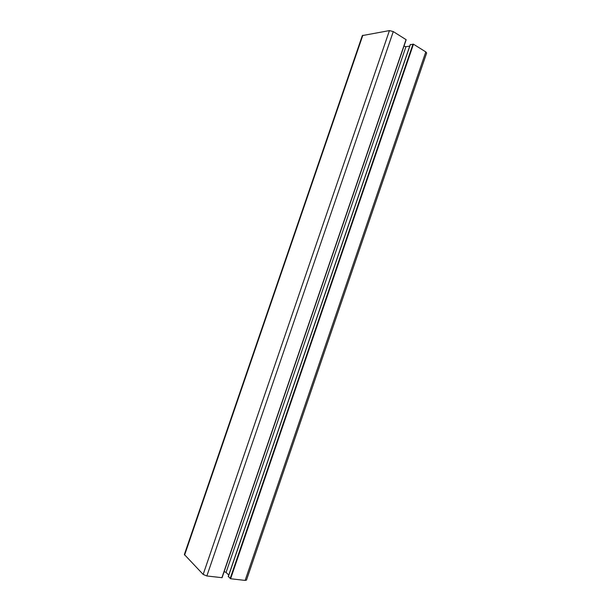 <?xml version="1.0" encoding="UTF-8"?>
<svg xmlns="http://www.w3.org/2000/svg" width="611" height="611" viewBox="0 0 611 611"><rect width="100%" height="100%" fill="white"/><g stroke="black" fill="none" stroke-linecap="round" stroke-linejoin="round"><path stroke-width="0.92" d="M403.97 46.153L405.956 46.68L226.062 572.423L224.153 571.621M405.956 46.68L409.714 46.138M228.758 575.066L226.062 572.423M410.317 44.672L413.464 44.198L425.791 51.904L426.631 53.042M246.477 580.083L245.126 580.419L230.614 578.739L228.369 576.509M362.323 35.591L389.436 30.588L393.278 31.589L406.178 39.715L222.076 577.693L206.846 575.974L203.157 574.424L184.362 554.513L362.323 35.591M410.393 44.466L228.3 576.708M413.005 44.084L230.171 578.556M413.464 44.198L230.614 578.739M425.791 51.904L245.126 580.419M362.85 35.232L184.583 555.101M389.436 30.588L203.157 574.424M393.278 31.589L206.846 575.974M406.063 39.578L221.908 577.723M410.264 44.55L228.247 576.57M426.654 52.966L246.454 580.16M406.178 39.715L222.076 577.693"/></g></svg>
